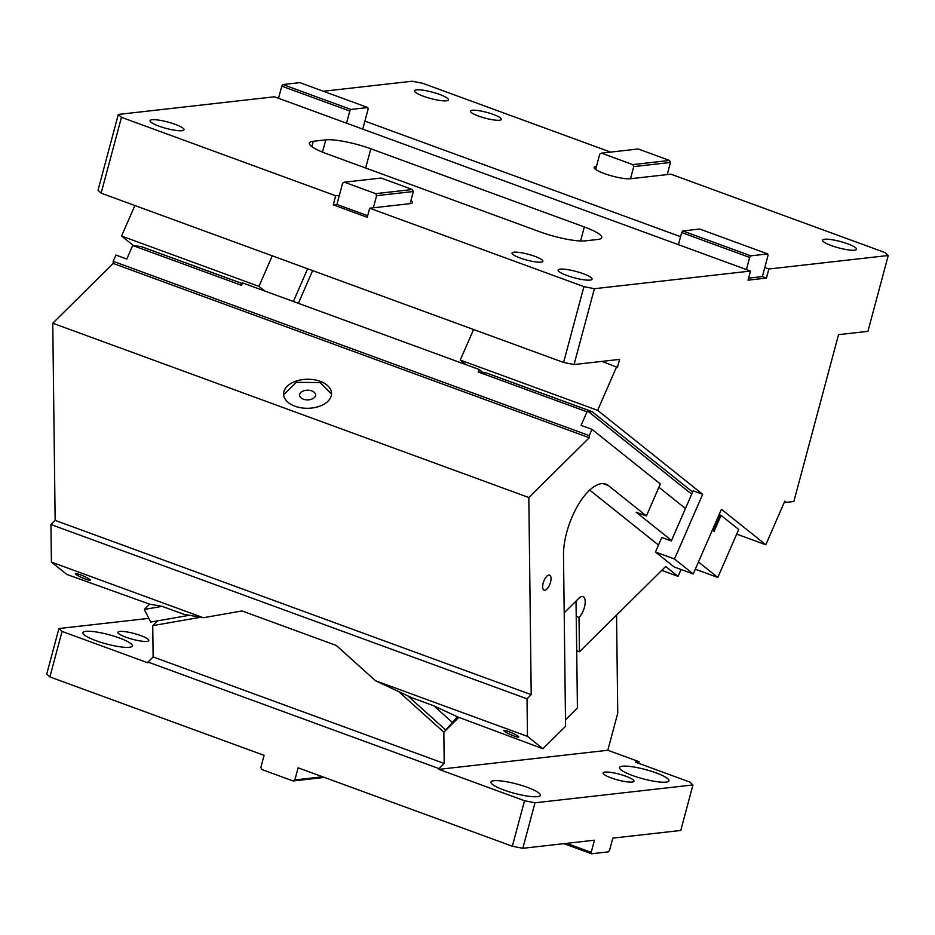 <?xml version="1.0" encoding="UTF-8"?>
<svg xmlns="http://www.w3.org/2000/svg" width="935" height="935" viewBox="0 0 935 935"><rect width="100%" height="100%" fill="white"/><g stroke="black" fill="none" stroke-linecap="round" stroke-linejoin="round"><path stroke-width="1.4" d="M670.477 162.456L633.743 166.605L632.785 164.595L601.497 153.141L638.231 148.992L669.518 160.446L670.477 162.456L667.228 174.588L670.898 174.167L885.118 252.602L888.25 255.5L867.937 331.329L838.543 334.66L793.85 501.487L786.277 502.34L784.792 501.16L765.8 544.766L721.423 509.283L693.244 573.973L674.497 558.99L655.458 552.012L661.781 537.485L671.307 540.968L693.151 490.817L702.676 494.299L674.497 558.99M655.458 552.012L674.205 566.996L693.244 573.973M767.705 253.934L750.817 255.839L682.807 230.945L699.707 229.04L767.705 253.934L768.044 255.372L762.352 276.596L766.431 278.092L748.058 280.173L750.501 271.068L594.391 288.716L574.067 364.545L619.613 359.391L617.474 367.42L601.988 361.389M702.676 494.299L597.64 410.348L616.633 366.742M888.25 255.5L768.874 269L766.431 278.092M610.625 152.113L422.667 83.297L412.195 81.216L323.358 91.256M601.497 153.141L599.732 154.158L595.653 169.399M633.743 166.605L630.494 178.737L667.228 174.588M669.518 160.446L632.785 164.595M596.483 166.29A19.986 3.74 15 0 0 594.192 167.342A19.986 3.74 15 0 0 604.302 173.548A19.986 3.74 15 0 0 630.494 178.737M282.919 84.547L281.774 86.149L349.783 111.043L350.917 109.442L282.919 84.547L299.808 82.642L367.817 107.537L368.145 108.974L364.895 121.106L680.563 236.672M350.917 109.442L367.817 107.537M281.774 86.149L278.525 98.28L345.167 122.684L346.534 123.175L349.783 111.043M473.566 329.506L460.254 360.057L466.074 364.708M597.64 410.348L460.254 360.057M134.885 205.525L121.573 236.064L258.948 286.367L272.26 255.816M258.948 286.367L264.769 291.019M594.391 288.716L583.919 286.636L563.595 362.464L574.067 364.545M121.456 117.331L101.132 193.171L98.011 190.261L118.324 114.432L121.456 117.331L335.677 195.766L339.358 195.345L336.916 204.449L333.246 204.858L335.677 195.766M333.246 204.858L367.245 217.306L369.687 208.213L583.919 286.636M339.358 195.345L342.607 183.213L344.372 182.196L375.66 193.65L376.606 195.66L373.357 207.792L369.687 208.213M373.357 207.792L410.091 203.643A19.986 3.74 15 0 0 412.393 202.591A19.986 3.74 15 0 0 410.933 200.534M376.606 195.66L413.34 191.511L410.091 203.643M413.34 191.511L412.393 189.501L381.106 178.047L344.372 182.196M375.66 193.65L412.393 189.501M367.677 215.704L336.916 204.449M563.595 362.464L101.132 193.171M534.82 256.342A15.988 2.992 -165 0 1 542.908 261.309A15.988 2.992 -165 0 1 520.129 258.002A15.988 2.992 -165 0 1 512.029 253.034A15.988 2.992 -165 0 1 534.82 256.342M583.159 273.686A17.578 3.296 -165 0 1 592.065 279.156A17.578 3.296 -165 0 1 566.996 275.521A17.578 3.296 -165 0 1 558.09 270.051A17.578 3.296 -165 0 1 583.159 273.686M175.102 124.308A17.578 3.296 -165 0 1 184.008 129.766A17.578 3.296 -165 0 1 158.938 126.132A17.578 3.296 -165 0 1 150.044 120.673A17.578 3.296 -165 0 1 175.102 124.308M597.792 239.453A34.361 6.44 15 0 0 601.754 237.642A34.361 6.44 15 0 0 584.352 226.96L370.798 148.782A34.361 6.44 15 0 0 325.766 139.864L313.272 141.278A34.361 6.44 15 0 0 309.321 143.09A34.361 6.44 15 0 0 326.724 153.761L540.266 231.938A34.361 6.44 15 0 0 585.31 240.868L597.792 239.453M750.501 271.068L346.534 123.175M278.525 98.28L274.446 96.784L118.324 114.432M750.817 255.839L749.671 257.441L746.422 269.572M749.671 257.441L681.662 232.546L678.413 244.678M681.662 232.546L682.807 230.945M362.745 129.124L364.895 121.106M121.573 236.064L133.424 245.543M736.687 534.107L765.8 544.766M786.277 502.34L784.558 501.709M847.636 243.801A17.578 3.296 -165 0 1 856.542 249.271A17.578 3.296 -165 0 1 831.472 245.624A17.578 3.296 -165 0 1 822.566 240.166A17.578 3.296 -165 0 1 847.636 243.801M439.579 94.423A17.578 3.296 -165 0 1 448.484 99.881A17.578 3.296 -165 0 1 423.415 96.247A17.578 3.296 -165 0 1 414.521 90.777A17.578 3.296 -165 0 1 439.579 94.423M478.556 116.08A15.988 2.992 -165 0 1 470.469 111.113A15.988 2.992 -165 0 1 493.259 114.421A15.988 2.992 -165 0 1 501.347 119.388A15.988 2.992 -165 0 1 478.556 116.08M764.783 267.503L768.874 269M762.352 276.596L748.608 278.151M632.504 775.501A25.572 4.792 15 0 0 668.957 780.795A25.572 4.792 15 0 0 656.008 772.848A25.572 4.792 15 0 0 619.554 767.553A25.572 4.792 15 0 0 632.504 775.501M616.551 615.078L617.743 713.206L607.808 750.267L639.096 761.721L635.414 762.13L689.82 782.057L692.952 784.956L535.007 802.803L522.805 848.302L594.438 840.214L591.189 852.346L591.516 853.784L563.887 843.662M607.808 750.267L438.842 769.365L439.041 768.605L147.964 662.038L153.13 656.931L444.207 763.486L439.041 768.605M535.007 802.803L524.523 800.734L438.842 769.365M611.198 777.908A15.988 2.992 -165 0 1 603.098 772.941A15.988 2.992 -165 0 1 625.889 776.249A15.988 2.992 -165 0 1 633.977 781.216A15.988 2.992 -165 0 1 611.198 777.908M503.942 790.028A25.572 4.792 -165 0 1 490.992 782.081A25.572 4.792 -165 0 1 527.445 787.375A25.572 4.792 -165 0 1 540.395 795.323A25.572 4.792 -165 0 1 503.942 790.028M591.516 853.784L608.416 851.867L609.55 850.266L612.811 838.134L680.762 830.455L692.952 784.956M591.189 852.346L566.633 843.358M638.663 763.322L639.096 761.721M524.523 800.734L512.333 846.233L522.805 848.302M148.864 618.362L58.94 628.53L46.75 674.018L49.882 676.928L264.102 755.351L260.853 767.483L261.812 769.505L293.087 780.959L294.864 779.942L298.113 767.81L512.333 846.233M294.864 779.942L322.668 776.798M293.087 780.959L324.375 777.417M398.742 691.62L443.833 732.198L444.207 763.486M458.734 717.449L443.833 732.198M157.594 620.84L152.756 625.632L200.651 617.252M152.756 625.632L153.13 656.931M58.94 628.53L62.072 631.429L147.765 662.798L147.964 662.038M126.003 637.238A15.988 2.992 15 0 0 148.794 640.545A15.988 2.992 15 0 0 140.694 635.578A15.988 2.992 15 0 0 117.915 632.27A15.988 2.992 15 0 0 126.003 637.238M95.884 640.639A25.572 4.792 -165 0 1 82.934 632.691A25.572 4.792 -165 0 1 119.388 637.986A25.572 4.792 -165 0 1 132.338 645.933A25.572 4.792 -165 0 1 95.884 640.639M62.072 631.429L49.882 676.928M546.765 576.311A7.994 3.378 110.1 0 0 542.896 584.27A7.994 3.378 110.1 0 0 544.1 590.172A7.994 3.378 110.1 0 0 546.917 589.027A7.994 3.378 110.1 0 0 550.785 581.067A7.994 3.378 110.1 0 0 549.593 575.165A7.994 3.378 110.1 0 0 546.765 576.311M671.529 540.453L636.209 512.228L646.412 515.956L660.332 483.979L591.972 429.34L589.237 435.617L113.17 261.332L113.193 263.46L52.757 323.229L55.153 520.386L50.946 524.535L51.402 562.099L203.351 617.731L242.06 610.952L336.296 645.454L375.519 680.762L527.469 736.383L542.908 748.736L457.332 716.794L445.75 730.036L407.742 695.815M589.237 435.617L589.26 437.744L113.193 263.46M303.396 399.198A7.994 4.839 -0.7 0 0 311.519 399.233A7.994 4.839 -0.7 0 0 315.586 394.944A7.994 4.839 -0.7 0 0 311.787 390.888A7.994 4.839 -0.7 0 0 303.676 390.853A7.994 4.839 -0.7 0 0 299.609 395.143A7.994 4.839 -0.7 0 0 303.396 399.198M331.539 394.114L320.191 382.59L296.301 382.322L283.632 394.699M320.167 381.316A23.971 14.516 -0.7 0 0 295.822 381.211A23.971 14.516 -0.7 0 0 283.609 394.067A23.971 14.516 -0.7 0 0 294.993 406.222A23.971 14.516 -0.7 0 0 319.338 406.339A23.971 14.516 -0.7 0 0 331.551 393.483A23.971 14.516 -0.7 0 0 320.167 381.316M589.26 437.744L528.824 497.513L52.757 323.229M528.824 497.513L531.209 694.658L55.153 520.386M602.981 483.605L608.416 485.592A48.749 20.617 110.1 0 0 605.857 484.143A48.749 20.617 110.1 0 0 588.629 491.132A48.749 20.617 110.1 0 0 563.501 555.25L565.57 726.32L542.908 748.736M681.054 569.508L678.062 576.381L661.746 570.373M712.388 530.005L714.095 531.372L721.06 515.384L738.708 529.479L717.811 577.444L695.313 569.216M508.488 731.521A8.146 1.04 -156.5 0 0 503.825 730.515A8.146 1.04 -156.5 0 0 514.11 736.02A8.146 1.04 -156.5 0 0 518.773 737.025A8.146 1.04 -156.5 0 0 508.488 731.521M451.967 722.089L433.933 705.855L457.332 716.794M433.933 705.855L412.171 697.896L375.519 680.762M445.75 730.036L448.239 727.71M576.007 601.112L576.72 650.783L579.443 651.777L665.685 566.481L678.062 576.381M579.443 651.777L579.022 617.439A11.991 5.072 110.1 0 0 584.831 605.494A11.991 5.072 110.1 0 0 583.031 596.635A11.991 5.072 110.1 0 0 578.8 598.353L564.191 612.799M576.311 616.434L579.022 617.439M565.488 719.81L577.421 708.017L576.72 650.783M658.485 545.058L589.716 490.092M698.468 561.982L717.811 577.444M608.416 485.592L646.412 515.956M242.258 283.609L141.068 246.56L132.688 245.496L126.786 259.042L115.905 255.056L113.17 261.332M307.638 268.766L293.38 301.491M312.629 270.589L298.37 303.314M713.51 530.905L719.751 516.587L719.436 513.829M721.06 515.384L719.88 514.951M488.467 373.766L592.124 411.692L586.993 411.809L478.171 371.966L479.234 369.524L242.562 282.884L241.51 285.327L132.688 245.496M486.551 373.042L478.171 371.966M479.234 369.524L482.822 372.387M591.972 429.34L581.091 425.355L586.993 411.809M685.46 508.476L658.906 487.264M51.402 562.099L66.853 574.452L149.647 604.15L144.294 609.456L150.757 622.044L189.396 615.277M203.351 617.731L183.856 614.307L162.094 606.336L149.647 604.15M85.658 579.162A8.146 1.04 -156.5 0 0 90.321 580.179A8.146 1.04 -156.5 0 0 80.036 574.674A8.146 1.04 -156.5 0 0 75.373 573.669A8.146 1.04 -156.5 0 0 85.658 579.162M144.294 609.456L162.094 606.336M531.209 694.658L527.013 698.819L527.469 736.383M527.013 698.819L50.946 524.535M580.588 240.973L584.352 226.96M365.643 168.019L370.798 148.782M322.481 152.124L325.766 139.864M311.834 146.631L313.272 141.278M691.69 494.159L588.816 411.938M719.751 516.587L718.629 515.688M487.451 373.31L592.03 411.599M692.636 491.997L592.065 411.622M141.968 246.828L242.282 283.55"/></g></svg>
